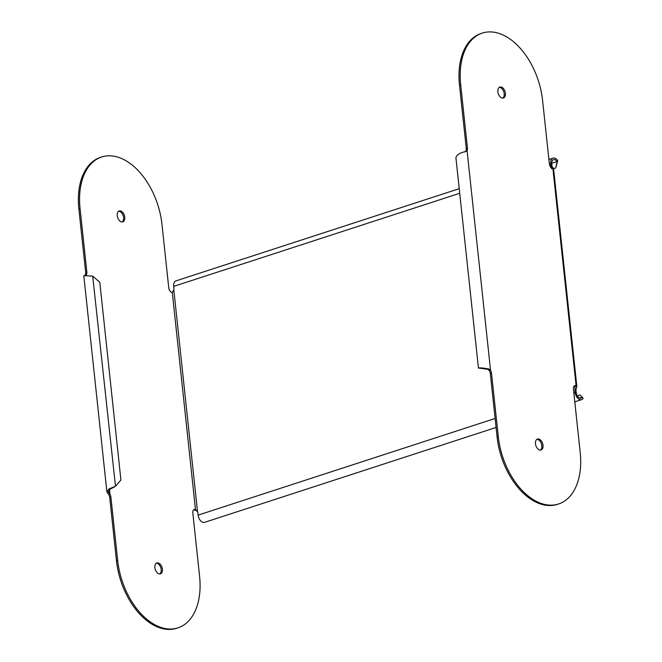 <?xml version="1.0" encoding="UTF-8"?>
<svg xmlns="http://www.w3.org/2000/svg" width="662" height="662" viewBox="0 0 662 662"><rect width="100%" height="100%" fill="white"/><g stroke="black" fill="none" stroke-linecap="round" stroke-linejoin="round"><path stroke-width="0.99" d="M114.708 486.802L110.066 489.152L108.485 491.734L109.933 494.224A4.146 2.557 -108 0 1 110.885 496.98L117.67 560.457A62.501 38.57 72 0 0 165.053 628.511A62.501 38.57 72 0 0 177.979 627.849L176.787 628.238A62.501 38.57 -108 0 1 163.862 628.9A62.501 38.57 -108 0 1 116.479 560.846L109.693 497.369A4.146 2.557 72 0 0 108.742 494.613L106.905 491.899L109.023 488.945L115.494 486.264L92.697 276.137L99.78 282.219L120.914 480L115.494 486.264M92.697 276.137L84.223 275.673L86.449 274.424L85.381 275.524M84.951 275.524L85.688 275.375M459.709 193.287L173.684 286.381L173.883 288.218A4.146 3.087 101 0 1 173.808 289.832L172.277 292.397A4.146 2.557 -108 0 1 171.905 292.356A4.146 2.557 -108 0 1 168.76 287.846L161.975 224.377A62.501 38.57 72 0 0 114.592 156.323A62.501 38.57 72 0 0 101.667 156.985A62.501 38.57 72 0 0 80.052 208.456L86.838 271.933A4.146 2.557 -108 0 1 86.449 274.424L86.565 275.516M85.249 274.813A4.146 2.557 72 0 0 85.646 272.322L78.861 208.844A62.501 38.57 -108 0 1 100.475 157.366L101.667 156.985M177.979 627.849A62.501 38.57 72 0 0 199.593 576.37L192.816 512.901A4.146 2.557 -108 0 1 194.247 509.492A4.146 2.557 -108 0 1 195.1 509.442A4.146 2.557 -108 0 1 195.48 509.558L197.533 511.825A4.146 3.087 101 0 1 197.93 513.282L198.128 515.119L495.118 418.458M162.397 569.146A5.743 3.542 -108 0 1 160.411 573.871A5.743 3.542 -108 0 1 159.219 573.937A5.743 3.542 -108 0 1 154.875 567.682A5.743 3.542 -108 0 1 156.853 562.957A5.743 3.542 -108 0 1 158.044 562.899A5.743 3.542 -108 0 1 162.397 569.146M117.257 215.688A5.743 3.542 -108 0 1 119.234 210.955A5.743 3.542 -108 0 1 120.426 210.897A5.743 3.542 -108 0 1 124.779 217.144A5.743 3.542 -108 0 1 122.793 221.878A5.743 3.542 -108 0 1 121.601 221.935A5.743 3.542 -108 0 1 117.257 215.688M109.453 489.681L109.933 494.224L108.742 494.613M197.019 510.841L194.289 509.947A4.146 2.557 72 0 0 193.908 509.831A4.146 2.557 72 0 0 193.685 509.806M159.782 573.979A5.743 3.542 72 0 0 161.205 569.535A5.743 3.542 72 0 0 156.853 563.288A5.743 3.542 72 0 0 156.29 563.238M122.164 221.985A5.743 3.542 72 0 0 123.587 217.533A5.743 3.542 72 0 0 119.234 211.286A5.743 3.542 72 0 0 118.672 211.236M194.289 509.947L195.48 509.558L172.277 292.397L172.691 292.174M573.838 392.831L575.162 392.401A6.694 4.129 72 0 0 581.625 399.625A6.694 4.129 72 0 0 583.148 398.408L582.295 397.183A5.106 3.144 -108 0 1 581.137 398.11A5.106 3.144 -108 0 1 576.213 392.607L576.014 390.762A4.146 3.087 -79 0 1 576.089 389.157L575.046 388.95L574.906 386.062L576.097 385.673L576.859 386.558L576.089 389.157M553.573 168.686L555.749 167.974L557.106 161.511A5.106 3.144 -108 0 0 553.531 159.666A5.106 3.144 -108 0 0 551.769 163.87L551.959 165.707A4.146 3.087 -79 0 0 552.365 167.163C553.606 168.173 553.78 168.62 552.886 168.512A4.146 2.557 -108 0 1 549.377 163.961L542.592 100.492A62.501 38.57 72 0 0 482.284 33.1A62.501 38.57 72 0 0 460.669 84.579L467.455 148.056A4.146 2.557 -108 0 1 467.066 150.547L465.477 151.581C459.486 152.914 456.317 155.024 455.986 157.895M575.162 392.401L574.972 390.563A4.146 3.087 101 0 1 575.046 388.95L574.732 386.004M577.297 395.859L580.011 394.974L582.295 397.183L579.655 398.036M496.078 427.47L204.591 522.343A6.694 4.129 -108 0 1 198.128 515.119M551.694 168.901L551.322 166.956A4.146 3.087 101 0 1 550.916 165.508L550.718 163.663L549.394 164.093M173.684 286.381A6.694 4.129 -108 0 1 176.001 280.862L459.221 188.687M555.749 167.974L557.727 160.568A6.694 4.129 72 0 0 553.035 158.152A6.694 4.129 72 0 0 550.718 163.663M557.727 160.568L557.106 161.511L551.727 163.257M551.429 167.958L551.322 166.956L552.365 167.163M576.859 386.558L553.54 168.413L552.886 168.512L576.097 385.673A4.146 2.557 -108 0 0 574.864 385.607A4.146 2.557 -108 0 0 573.424 389.024L580.21 452.494A62.501 38.57 72 0 1 558.596 503.972L557.404 504.353A62.501 38.57 72 0 1 497.096 436.961L490.31 373.484A4.146 2.557 72 0 0 489.359 370.728L487.919 369.363L488.705 368.924L490.55 370.339A4.146 2.557 -108 0 1 491.502 373.095L498.287 436.572A62.501 38.57 72 0 0 558.596 503.972M535.484 443.805A5.743 3.542 -108 0 1 537.47 439.072A5.743 3.542 -108 0 1 543.014 445.261A5.743 3.542 -108 0 1 541.028 449.994A5.743 3.542 -108 0 1 535.484 443.805M505.396 93.268A5.743 3.542 -108 0 1 503.41 97.993A5.743 3.542 -108 0 1 497.865 91.803A5.743 3.542 -108 0 1 499.851 87.078A5.743 3.542 -108 0 1 505.396 93.268M575.27 386.732L574.906 386.062A4.146 2.557 72 0 0 574.302 385.921M482.284 33.1L481.092 33.489A62.501 38.57 72 0 0 459.478 84.968L460.669 84.579M464.691 152.02L465.866 150.936A4.146 2.557 72 0 0 466.263 148.445L459.478 84.968M536.907 439.353A5.743 3.542 -108 0 1 541.814 445.65A5.743 3.542 -108 0 1 540.399 450.102M499.289 87.359A5.743 3.542 -108 0 1 504.196 93.656A5.743 3.542 -108 0 1 502.781 98.1M465.866 150.936L467.066 150.547L490.55 370.339L489.359 370.728M478.957 368.047L487.919 369.363M465.957 151.399L465.477 151.581M488.705 368.924C482.457 367.89 479.04 367.617 478.452 368.122L478.874 368.064M455.878 157.465L478.452 368.122M108.916 492.718L107.451 493.016M86.838 271.933L85.646 272.322M109.693 497.369L110.885 496.98M117.67 560.457L116.479 560.846M197.533 511.825L173.808 289.832M574.972 390.563L576.014 390.762M551.959 165.707L550.916 165.508M498.287 436.572L497.096 436.961M490.31 373.484L491.502 373.095M467.455 148.056L466.263 148.445M78.861 208.844L80.052 208.456M83.793 275.69L106.905 491.899M84.248 275.64L85.009 275.516M172.046 292.472L172.683 292.165M581.625 399.625L574.798 401.842M553.035 158.152L548.897 159.492"/></g></svg>
